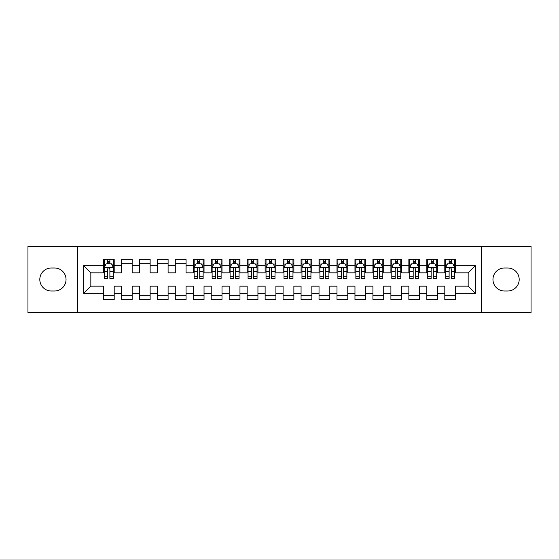 <?xml version="1.0" encoding="UTF-8"?>
<svg xmlns="http://www.w3.org/2000/svg" width="559" height="559" viewBox="0 0 559 559"><rect width="100%" height="100%" fill="white"/><g stroke="black" fill="none" stroke-linecap="round" stroke-linejoin="round"><path stroke-width="0.84" d="M481.278 312.74L531.05 312.74L531.05 246.26L481.278 246.26L481.278 312.74L77.722 312.74L77.722 246.26L27.95 246.26L27.95 312.74L77.722 312.74M481.278 246.26L77.722 246.26M83.647 293.335L83.647 265.665L103.415 265.665L103.415 272.855L90.837 272.855L90.837 286.145L83.647 293.335L103.415 293.335L103.415 299.715L114.197 299.715L114.197 293.335L121.38 293.335L121.38 299.715L132.162 299.715L132.162 293.335L139.352 293.335L139.352 299.715L150.133 299.715L150.133 293.335L157.317 293.335L157.317 299.715L168.098 299.715L168.098 293.335L175.288 293.335L175.288 299.715L186.07 299.715L186.07 293.335L193.253 293.335L193.253 299.715L204.035 299.715L204.035 293.335L211.225 293.335L211.225 299.715L222 299.715L222 293.335L229.19 293.335L229.19 299.715L239.972 299.715L239.972 293.335L247.155 293.335L247.155 299.715L257.937 299.715L257.937 293.335L265.127 293.335L265.127 299.715L275.908 299.715L275.908 293.335L283.092 293.335L283.092 299.715L293.873 299.715L293.873 293.335L301.063 293.335L301.063 299.715L311.845 299.715L311.845 293.335L319.028 293.335L319.028 299.715L329.81 299.715L329.81 293.335L337 293.335L337 299.715L347.775 299.715L347.775 293.335L354.965 293.335L354.965 299.715L365.747 299.715L365.747 293.335L372.93 293.335L372.93 299.715L383.712 299.715L383.712 293.335L390.902 293.335L390.902 299.715L401.683 299.715L401.683 293.335L408.867 293.335L408.867 299.715L419.648 299.715L419.648 293.335L426.838 293.335L426.838 299.715L437.62 299.715L437.62 293.335L444.803 293.335L444.803 299.715L455.585 299.715L455.585 286.145L468.162 286.145L468.162 272.855L455.585 272.855L455.585 265.665L475.353 265.665L475.353 293.335L455.585 293.335M455.585 265.665L455.585 259.285L444.803 259.285L444.803 265.665L437.62 265.665L437.62 259.285L426.838 259.285L426.838 265.665L419.648 265.665L419.648 259.285L408.867 259.285L408.867 265.665L401.683 265.665L401.683 259.285L390.902 259.285L390.902 265.665L383.712 265.665L383.712 259.285L372.93 259.285L372.93 265.665L365.747 265.665L365.747 259.285L354.965 259.285L354.965 265.665L347.775 265.665L347.775 259.285L337 259.285L337 265.665L329.81 265.665L329.81 259.285L319.028 259.285L319.028 265.665L311.845 265.665L311.845 259.285L301.063 259.285L301.063 265.665L293.873 265.665L293.873 259.285L283.092 259.285L283.092 265.665L275.908 265.665L275.908 259.285L265.127 259.285L265.127 265.665L257.937 265.665L257.937 259.285L247.155 259.285L247.155 265.665L239.972 265.665L239.972 259.285L229.19 259.285L229.19 265.665L222 265.665L222 259.285L211.225 259.285L211.225 265.665L204.035 265.665L204.035 259.285L193.253 259.285L193.253 265.665L186.07 265.665L186.07 259.285L175.288 259.285L175.288 265.665L168.098 265.665L168.098 259.285L157.317 259.285L157.317 265.665L150.133 265.665L150.133 259.285L139.352 259.285L139.352 265.665L132.162 265.665L132.162 259.285L121.38 259.285L121.38 265.665L114.197 265.665L114.197 259.285L103.415 259.285L103.415 265.665M437.62 293.335L437.62 286.145L444.803 286.145L444.803 293.335M475.353 265.665L468.162 272.855M419.648 293.335L419.648 286.145L426.838 286.145L426.838 293.335M444.803 265.665L444.803 272.855L437.62 272.855L437.62 265.665M401.683 293.335L401.683 286.145L408.867 286.145L408.867 293.335M426.838 265.665L426.838 272.855L419.648 272.855L419.648 265.665M383.712 293.335L383.712 286.145L390.902 286.145L390.902 293.335M408.867 265.665L408.867 272.855L401.683 272.855L401.683 265.665M365.747 293.335L365.747 286.145L372.93 286.145L372.93 293.335M390.902 265.665L390.902 272.855L383.712 272.855L383.712 265.665M347.775 293.335L347.775 286.145L354.965 286.145L354.965 293.335M372.93 265.665L372.93 272.855L365.747 272.855L365.747 265.665M329.81 293.335L329.81 286.145L337 286.145L337 293.335M354.965 265.665L354.965 272.855L347.775 272.855L347.775 265.665M311.845 293.335L311.845 286.145L319.028 286.145L319.028 293.335M337 265.665L337 272.855L329.81 272.855L329.81 265.665M293.873 293.335L293.873 286.145L301.063 286.145L301.063 293.335M319.028 265.665L319.028 272.855L311.845 272.855L311.845 265.665M275.908 293.335L275.908 286.145L283.092 286.145L283.092 293.335M301.063 265.665L301.063 272.855L293.873 272.855L293.873 265.665M257.937 293.335L257.937 286.145L265.127 286.145L265.127 293.335M283.092 265.665L283.092 272.855L275.908 272.855L275.908 265.665M239.972 293.335L239.972 286.145L247.155 286.145L247.155 293.335M265.127 265.665L265.127 272.855L257.937 272.855L257.937 265.665M222 293.335L222 286.145L229.19 286.145L229.19 293.335M247.155 265.665L247.155 272.855L239.972 272.855L239.972 265.665M204.035 293.335L204.035 286.145L211.225 286.145L211.225 293.335M229.19 265.665L229.19 272.855L222 272.855L222 265.665M186.07 293.335L186.07 286.145L193.253 286.145L193.253 293.335M211.225 265.665L211.225 272.855L204.035 272.855L204.035 265.665M168.098 293.335L168.098 286.145L175.288 286.145L175.288 293.335M193.253 265.665L193.253 272.855L186.07 272.855L186.07 265.665M150.133 293.335L150.133 286.145L157.317 286.145L157.317 293.335M175.288 265.665L175.288 272.855L168.098 272.855L168.098 265.665M132.162 293.335L132.162 286.145L139.352 286.145L139.352 293.335M157.317 265.665L157.317 272.855L150.133 272.855L150.133 265.665M114.197 293.335L114.197 286.145L121.38 286.145L121.38 293.335M139.352 265.665L139.352 272.855L132.162 272.855L132.162 265.665M90.837 286.145L103.415 286.145L103.415 293.335M121.38 265.665L121.38 272.855L114.197 272.855L114.197 265.665M444.803 263.778L445.705 263.778M454.684 263.778L455.585 263.778M426.838 263.778L427.733 263.778M436.719 263.778L437.62 263.778M408.867 263.778L409.768 263.778M418.754 263.778L419.648 263.778M390.902 263.778L391.796 263.778M400.782 263.778L401.683 263.778M372.93 263.778L373.831 263.778M382.817 263.778L383.712 263.778M354.965 263.778L355.866 263.778M364.845 263.778L365.747 263.778M337 263.778L337.895 263.778M346.88 263.778L347.775 263.778M319.028 263.778L319.93 263.778M328.909 263.778L329.81 263.778M301.063 263.778L301.958 263.778M310.944 263.778L311.845 263.778M283.092 263.778L283.993 263.778M292.979 263.778L293.873 263.778M265.127 263.778L266.021 263.778M275.007 263.778L275.908 263.778M247.155 263.778L248.056 263.778M257.042 263.778L257.937 263.778M229.19 263.778L230.091 263.778M239.07 263.778L239.972 263.778M211.225 263.778L212.12 263.778M221.105 263.778L222 263.778M193.253 263.778L194.155 263.778M203.134 263.778L204.035 263.778M175.288 263.778L186.07 263.778M157.317 263.778L168.098 263.778M139.352 263.778L150.133 263.778M121.38 263.778L132.162 263.778M103.415 263.778L104.316 263.778M113.295 263.778L114.197 263.778M103.415 295.222L114.197 295.222M121.38 295.222L132.162 295.222M139.352 295.222L150.133 295.222M157.317 295.222L168.098 295.222M175.288 295.222L186.07 295.222M193.253 295.222L204.035 295.222M211.225 295.222L222 295.222M229.19 295.222L239.972 295.222M247.155 295.222L257.937 295.222M265.127 295.222L275.908 295.222M283.092 295.222L293.873 295.222M301.063 295.222L311.845 295.222M319.028 295.222L329.81 295.222M337 295.222L347.775 295.222M354.965 295.222L365.747 295.222M372.93 295.222L383.712 295.222M390.902 295.222L401.683 295.222M408.867 295.222L419.648 295.222M426.838 295.222L437.62 295.222M444.803 295.222L455.585 295.222M83.647 265.665L90.837 272.855M468.162 286.145L475.353 293.335M51.309 267.999A11.501 11.501 0 0 0 39.808 279.5A11.501 11.501 0 0 0 51.309 291.001L54.544 291.001A11.501 11.501 0 0 0 66.039 279.5A11.501 11.501 0 0 0 54.544 267.999L51.309 267.999M507.691 291.001A11.501 11.501 0 0 0 519.192 279.5A11.501 11.501 0 0 0 507.691 267.999L504.456 267.999A11.501 11.501 0 0 0 492.961 279.5A11.501 11.501 0 0 0 504.456 291.001L507.691 291.001M109.885 261.619L107.726 261.619M113.295 276.167L109.885 276.167L109.885 278.424L113.295 278.424L113.295 267.461L111.5 263.869L106.112 263.869L104.316 267.461L104.316 278.424L107.726 278.424L107.726 276.167L104.316 276.167M104.316 267.461L104.316 259.285M113.295 267.461L113.295 259.285M107.726 263.869L107.726 259.285M109.885 259.285L109.885 263.869M109.885 276.167L109.885 268.809C109.166 267.426 108.446 267.426 107.726 268.809L107.726 276.167M109.885 263.778L107.726 263.778M199.724 261.619L197.565 261.619M203.134 276.167L199.724 276.167L199.724 278.424L203.134 278.424L203.134 267.461L201.338 263.869L195.95 263.869L194.155 267.461L194.155 278.424L197.565 278.424L197.565 276.167L194.155 276.167M194.155 267.461L194.155 259.285M203.134 267.461L203.134 259.285M197.565 263.869L197.565 259.285M199.724 259.285L199.724 263.869M199.724 276.167L199.724 268.809C199.004 267.426 198.284 267.426 197.565 268.809L197.565 276.167M199.724 263.778L197.565 263.778M217.689 261.619L215.536 261.619M221.105 276.167L217.689 276.167L217.689 278.424L221.105 278.424L221.105 267.461L219.31 263.869L213.915 263.869L212.12 267.461L212.12 278.424L215.536 278.424L215.536 276.167L212.12 276.167M212.12 267.461L212.12 259.285M221.105 267.461L221.105 259.285M215.536 263.869L215.536 259.285M217.689 259.285L217.689 263.869M217.689 276.167L217.689 268.809C216.976 267.426 216.256 267.426 215.536 268.809L215.536 276.167M217.689 263.778L215.536 263.778M235.66 261.619L233.501 261.619M239.07 276.167L235.66 276.167L235.66 278.424L239.07 278.424L239.07 267.461L237.275 263.869L231.887 263.869L230.091 267.461L230.091 278.424L233.501 278.424L233.501 276.167L230.091 276.167M230.091 267.461L230.091 259.285M239.07 267.461L239.07 259.285M233.501 263.869L233.501 259.285M235.66 259.285L235.66 263.869M235.66 276.167L235.66 268.809C234.941 267.426 234.221 267.426 233.501 268.809L233.501 276.167M235.66 263.778L233.501 263.778M253.625 261.619L251.473 261.619M257.042 276.167L253.625 276.167L253.625 278.424L257.042 278.424L257.042 267.461L255.246 263.869L249.852 263.869L248.056 267.461L248.056 278.424L251.473 278.424L251.473 276.167L248.056 276.167M248.056 267.461L248.056 259.285M257.042 267.461L257.042 259.285M251.473 263.869L251.473 259.285M253.625 259.285L253.625 263.869M253.625 276.167L253.625 268.809C252.906 267.426 252.193 267.426 251.473 268.809L251.473 276.167M253.625 263.778L251.473 263.778M271.597 261.619L269.438 261.619M275.007 276.167L271.597 276.167L271.597 278.424L275.007 278.424L275.007 267.461L273.211 263.869L267.824 263.869L266.021 267.461L266.021 278.424L269.438 278.424L269.438 276.167L266.021 276.167M266.021 267.461L266.021 259.285M275.007 267.461L275.007 259.285M269.438 263.869L269.438 259.285M271.597 259.285L271.597 263.869M271.597 276.167L271.597 268.809C270.877 267.426 270.158 267.426 269.438 268.809L269.438 276.167M271.597 263.778L269.438 263.778M289.562 261.619L287.403 261.619M292.979 276.167L289.562 276.167L289.562 278.424L292.979 278.424L292.979 267.461L291.176 263.869L285.789 263.869L283.993 267.461L283.993 278.424L287.403 278.424L287.403 276.167L283.993 276.167M283.993 267.461L283.993 259.285M292.979 267.461L292.979 259.285M287.403 263.869L287.403 259.285M289.562 259.285L289.562 263.869M289.562 276.167L289.562 268.809C288.842 267.426 288.123 267.426 287.403 268.809L287.403 276.167M289.562 263.778L287.403 263.778M307.527 261.619L305.375 261.619M310.944 276.167L307.527 276.167L307.527 278.424L310.944 278.424L310.944 267.461L309.148 263.869L303.754 263.869L301.958 267.461L301.958 278.424L305.375 278.424L305.375 276.167L301.958 276.167M301.958 267.461L301.958 259.285M310.944 267.461L310.944 259.285M305.375 263.869L305.375 259.285M307.527 259.285L307.527 263.869M307.527 276.167L307.527 268.809C306.814 267.426 306.094 267.426 305.375 268.809L305.375 276.167M307.527 263.778L305.375 263.778M325.499 261.619L323.34 261.619M328.909 276.167L325.499 276.167L325.499 278.424L328.909 278.424L328.909 267.461L327.113 263.869L321.725 263.869L319.93 267.461L319.93 278.424L323.34 278.424L323.34 276.167L319.93 276.167M319.93 267.461L319.93 259.285M328.909 267.461L328.909 259.285M323.34 263.869L323.34 259.285M325.499 259.285L325.499 263.869M325.499 276.167L325.499 268.809C324.779 267.426 324.059 267.426 323.34 268.809L323.34 276.167M325.499 263.778L323.34 263.778M343.464 261.619L341.311 261.619M346.88 276.167L343.464 276.167L343.464 278.424L346.88 278.424L346.88 267.461L345.085 263.869L339.69 263.869L337.895 267.461L337.895 278.424L341.311 278.424L341.311 276.167L337.895 276.167M337.895 267.461L337.895 259.285M346.88 267.461L346.88 259.285M341.311 263.869L341.311 259.285M343.464 259.285L343.464 263.869M343.464 276.167L343.464 268.809C342.751 267.426 342.031 267.426 341.311 268.809L341.311 276.167M343.464 263.778L341.311 263.778M361.435 261.619L359.276 261.619M364.845 276.167L361.435 276.167L361.435 278.424L364.845 278.424L364.845 267.461L363.05 263.869L357.662 263.869L355.866 267.461L355.866 278.424L359.276 278.424L359.276 276.167L355.866 276.167M355.866 267.461L355.866 259.285M364.845 267.461L364.845 259.285M359.276 263.869L359.276 259.285M361.435 259.285L361.435 263.869M361.435 276.167L361.435 268.809C360.716 267.426 359.996 267.426 359.276 268.809L359.276 276.167M361.435 263.778L359.276 263.778M379.4 261.619L377.248 261.619M382.817 276.167L379.4 276.167L379.4 278.424L382.817 278.424L382.817 267.461L381.021 263.869L375.627 263.869L373.831 267.461L373.831 278.424L377.248 278.424L377.248 276.167L373.831 276.167M373.831 267.461L373.831 259.285M382.817 267.461L382.817 259.285M377.248 263.869L377.248 259.285M379.4 259.285L379.4 263.869M379.4 276.167L379.4 268.809C378.681 267.426 377.968 267.426 377.248 268.809L377.248 276.167M379.4 263.778L377.248 263.778M397.372 261.619L395.213 261.619M400.782 276.167L397.372 276.167L397.372 278.424L400.782 278.424L400.782 267.461L398.986 263.869L393.599 263.869L391.796 267.461L391.796 278.424L395.213 278.424L395.213 276.167L391.796 276.167M391.796 267.461L391.796 259.285M400.782 267.461L400.782 259.285M395.213 263.869L395.213 259.285M397.372 259.285L397.372 263.869M397.372 276.167L397.372 268.809C396.652 267.426 395.933 267.426 395.213 268.809L395.213 276.167M397.372 263.778L395.213 263.778M415.337 261.619L413.178 261.619M418.754 276.167L415.337 276.167L415.337 278.424L418.754 278.424L418.754 267.461L416.951 263.869L411.564 263.869L409.768 267.461L409.768 278.424L413.178 278.424L413.178 276.167L409.768 276.167M409.768 267.461L409.768 259.285M418.754 267.461L418.754 259.285M413.178 263.869L413.178 259.285M415.337 259.285L415.337 263.869M415.337 276.167L415.337 268.809C414.617 267.426 413.898 267.426 413.178 268.809L413.178 276.167M415.337 263.778L413.178 263.778M433.302 261.619L431.15 261.619M436.719 276.167L433.302 276.167L433.302 278.424L436.719 278.424L436.719 267.461L434.923 263.869L429.529 263.869L427.733 267.461L427.733 278.424L431.15 278.424L431.15 276.167L427.733 276.167M427.733 267.461L427.733 259.285M436.719 267.461L436.719 259.285M431.15 263.869L431.15 259.285M433.302 259.285L433.302 263.869M433.302 276.167L433.302 268.809C432.589 267.426 431.869 267.426 431.15 268.809L431.15 276.167M433.302 263.778L431.15 263.778M451.274 261.619L449.115 261.619M454.684 276.167L451.274 276.167L451.274 278.424L454.684 278.424L454.684 267.461L452.888 263.869L447.5 263.869L445.705 267.461L445.705 278.424L449.115 278.424L449.115 276.167L445.705 276.167M445.705 267.461L445.705 259.285M454.684 267.461L454.684 259.285M449.115 263.869L449.115 259.285M451.274 259.285L451.274 263.869M451.274 276.167L451.274 268.809C450.554 267.426 449.834 267.426 449.115 268.809L449.115 276.167M451.274 263.778L449.115 263.778M113.253 267.37L104.358 267.37M104.316 264.086L106 264.086M111.611 264.086L113.295 264.086M107.726 271.353L104.316 271.353M113.295 271.353L109.885 271.353M109.885 262.765L107.726 262.765M203.092 267.37L194.197 267.37M194.155 264.086L195.839 264.086M201.45 264.086L203.134 264.086M197.565 271.353L194.155 271.353M203.134 271.353L199.724 271.353M199.724 262.765L197.565 262.765M221.057 267.37L212.168 267.37M212.12 264.086L213.811 264.086M219.414 264.086L221.105 264.086M215.536 271.353L212.12 271.353M221.105 271.353L217.689 271.353M217.689 262.765L215.536 262.765M239.028 267.37L230.133 267.37M230.091 264.086L231.775 264.086M237.386 264.086L239.07 264.086M233.501 271.353L230.091 271.353M239.07 271.353L235.66 271.353M235.66 262.765L233.501 262.765M256.993 267.37L248.098 267.37M248.056 264.086L249.747 264.086M255.351 264.086L257.042 264.086M251.473 271.353L248.056 271.353M257.042 271.353L253.625 271.353M253.625 262.765L251.473 262.765M274.965 267.37L266.07 267.37M266.021 264.086L267.712 264.086M273.316 264.086L275.007 264.086M269.438 271.353L266.021 271.353M275.007 271.353L271.597 271.353M271.597 262.765L269.438 262.765M292.93 267.37L284.035 267.37M283.993 264.086L285.684 264.086M291.288 264.086L292.979 264.086M287.403 271.353L283.993 271.353M292.979 271.353L289.562 271.353M289.562 262.765L287.403 262.765M310.902 267.37L302.007 267.37M301.958 264.086L303.649 264.086M309.253 264.086L310.944 264.086M305.375 271.353L301.958 271.353M310.944 271.353L307.527 271.353M307.527 262.765L305.375 262.765M328.867 267.37L319.972 267.37M319.93 264.086L321.614 264.086M327.225 264.086L328.909 264.086M323.34 271.353L319.93 271.353M328.909 271.353L325.499 271.353M325.499 262.765L323.34 262.765M346.832 267.37L337.943 267.37M337.895 264.086L339.586 264.086M345.189 264.086L346.88 264.086M341.311 271.353L337.895 271.353M346.88 271.353L343.464 271.353M343.464 262.765L341.311 262.765M364.803 267.37L355.908 267.37M355.866 264.086L357.55 264.086M363.161 264.086L364.845 264.086M359.276 271.353L355.866 271.353M364.845 271.353L361.435 271.353M361.435 262.765L359.276 262.765M382.768 267.37L373.873 267.37M373.831 264.086L375.522 264.086M381.126 264.086L382.817 264.086M377.248 271.353L373.831 271.353M382.817 271.353L379.4 271.353M379.4 262.765L377.248 262.765M400.74 267.37L391.845 267.37M391.796 264.086L393.487 264.086M399.091 264.086L400.782 264.086M395.213 271.353L391.796 271.353M400.782 271.353L397.372 271.353M397.372 262.765L395.213 262.765M418.705 267.37L409.81 267.37M409.768 264.086L411.459 264.086M417.063 264.086L418.754 264.086M413.178 271.353L409.768 271.353M418.754 271.353L415.337 271.353M415.337 262.765L413.178 262.765M436.677 267.37L427.782 267.37M427.733 264.086L429.424 264.086M435.028 264.086L436.719 264.086M431.15 271.353L427.733 271.353M436.719 271.353L433.302 271.353M433.302 262.765L431.15 262.765M454.642 267.37L445.747 267.37M445.705 264.086L447.389 264.086M453 264.086L454.684 264.086M449.115 271.353L445.705 271.353M454.684 271.353L451.274 271.353M451.274 262.765L449.115 262.765"/></g></svg>
